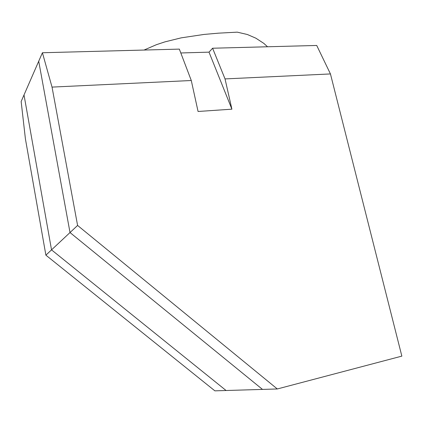 <?xml version="1.0" encoding="UTF-8"?>
<svg xmlns="http://www.w3.org/2000/svg" width="423" height="423" viewBox="0 0 423 423"><rect width="100%" height="100%" fill="white"/><g stroke="black" fill="none" stroke-linecap="round" stroke-linejoin="round"><path stroke-width="0.63" d="M330.448 73.935L225.031 78.916L212.595 48.227L316.721 45.462L330.448 73.935L401.85 356.124L277.319 388.964L214.879 390.847L45.885 255.164L25.406 138.844L21.15 101.504L24.016 94.942L51.532 249.871L226.083 390.508L51.532 249.871L24.016 94.942L38.72 61.224L70.012 232.55L262.503 389.414L70.012 232.55L38.72 61.224L42.416 52.748L179.336 49.11L191.286 80.513L52.034 87.101L42.416 52.748M45.885 255.164L77.594 225.443L52.034 87.101M277.319 388.964L77.594 225.443M225.031 78.916L231.899 109.176L198.064 111.476L191.286 80.513M231.899 109.176L209.015 52.145L212.595 48.227M180.806 52.97L209.015 52.145M144.042 50.046L156.526 44.648L164.981 41.856L181.203 37.853L204.066 34.432L218.532 33.158L237.25 32.153L247.36 34.501L255.873 38.192L263.825 43.384L267.542 46.768"/></g></svg>
